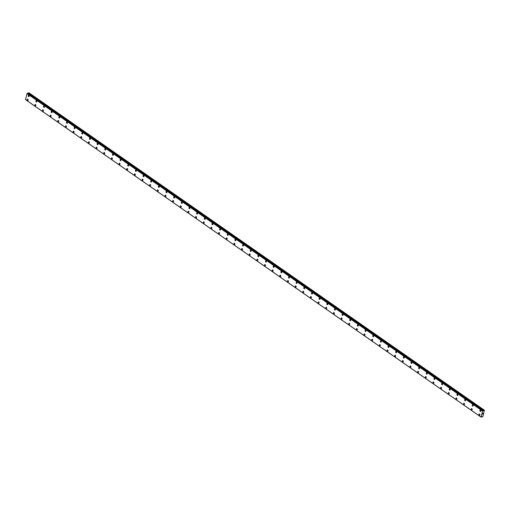 <?xml version="1.0" encoding="UTF-8"?>
<svg xmlns="http://www.w3.org/2000/svg" width="510" height="510" viewBox="0 0 510 510"><rect width="100%" height="100%" fill="white"/><g stroke="black" fill="none" stroke-linecap="round" stroke-linejoin="round"><path stroke-width="0.76" d="M28.872 96.696A0.695 0.478 73 0 1 28.464 95.37A0.695 0.478 73 0 1 28.872 96.696A0.695 0.478 73 0 1 28.464 95.37M36.529 102.032A0.695 0.478 73 0 1 36.121 100.706A0.695 0.478 73 0 1 36.522 102.032A0.695 0.478 73 0 1 36.121 100.706M44.185 107.368A0.695 0.478 73 0 1 43.777 106.042A0.695 0.478 73 0 1 44.179 107.368A0.695 0.478 73 0 1 43.777 106.042M51.835 112.704A0.695 0.478 73 0 1 51.434 111.378A0.695 0.478 73 0 1 51.835 112.704A0.695 0.478 73 0 1 51.434 111.378M59.491 118.039A0.695 0.478 73 0 1 59.09 116.713A0.695 0.478 73 0 1 59.491 118.039A0.695 0.478 73 0 1 59.09 116.713M67.148 123.375A0.695 0.478 73 0 1 66.746 122.049A0.695 0.478 73 0 1 67.148 123.375A0.695 0.478 73 0 1 66.74 122.049M74.804 128.711A0.695 0.478 73 0 1 74.403 127.385A0.695 0.478 73 0 1 74.804 128.711A0.695 0.478 73 0 1 74.396 127.385M82.461 134.047A0.695 0.478 73 0 1 82.053 132.721A0.695 0.478 73 0 1 82.461 134.047A0.695 0.478 73 0 1 82.053 132.721M90.117 139.383A0.695 0.478 73 0 1 89.709 138.051A0.695 0.478 73 0 1 90.117 139.383A0.695 0.478 73 0 1 89.709 138.057M97.773 144.719A0.695 0.478 73 0 1 97.365 143.386A0.695 0.478 73 0 1 97.773 144.719A0.695 0.478 73 0 1 97.365 143.386M105.43 150.048A0.695 0.478 73 0 1 105.022 148.722A0.695 0.478 73 0 1 105.43 150.048A0.695 0.478 73 0 1 105.022 148.722M113.086 155.384A0.695 0.478 73 0 1 112.678 154.058A0.695 0.478 73 0 1 113.08 155.384A0.695 0.478 73 0 1 112.678 154.058M120.742 160.72A0.695 0.478 73 0 1 120.334 159.394A0.695 0.478 73 0 1 120.736 160.72A0.695 0.478 73 0 1 120.334 159.394M128.392 166.056A0.695 0.478 73 0 1 127.991 164.73A0.695 0.478 73 0 1 128.392 166.056A0.695 0.478 73 0 1 127.991 164.73M136.049 171.392A0.695 0.478 73 0 1 135.647 170.066A0.695 0.478 73 0 1 136.049 171.392A0.695 0.478 73 0 1 135.647 170.066M143.705 176.728A0.695 0.478 73 0 1 143.304 175.402A0.695 0.478 73 0 1 143.705 176.728A0.695 0.478 73 0 1 143.297 175.402M151.362 182.064A0.695 0.478 73 0 1 150.96 180.738A0.695 0.478 73 0 1 151.362 182.064A0.695 0.478 73 0 1 150.954 180.738M159.018 187.399A0.695 0.478 73 0 1 158.61 186.073A0.695 0.478 73 0 1 159.018 187.399A0.695 0.478 73 0 1 158.61 186.073M166.674 192.735A0.695 0.478 73 0 1 166.266 191.409A0.695 0.478 73 0 1 166.674 192.735A0.695 0.478 73 0 1 166.266 191.409M174.331 198.071A0.695 0.478 73 0 1 173.923 196.745A0.695 0.478 73 0 1 174.331 198.071A0.695 0.478 73 0 1 173.923 196.745M181.987 203.407A0.695 0.478 73 0 1 181.579 202.081A0.695 0.478 73 0 1 181.987 203.407A0.695 0.478 73 0 1 181.579 202.081M189.643 208.743A0.695 0.478 73 0 1 189.235 207.417A0.695 0.478 73 0 1 189.637 208.743A0.695 0.478 73 0 1 189.235 207.417M197.293 214.079A0.695 0.478 73 0 1 196.892 212.753A0.695 0.478 73 0 1 197.293 214.079A0.695 0.478 73 0 1 196.892 212.746M204.95 219.415A0.695 0.478 73 0 1 204.548 218.082A0.695 0.478 73 0 1 204.95 219.415A0.695 0.478 73 0 1 204.548 218.082M212.606 224.744A0.695 0.478 73 0 1 212.205 223.418A0.695 0.478 73 0 1 212.606 224.751A0.695 0.478 73 0 1 212.205 223.418M220.263 230.08A0.695 0.478 73 0 1 219.855 228.754A0.695 0.478 73 0 1 220.263 230.08A0.695 0.478 73 0 1 219.861 228.754M227.919 235.416A0.695 0.478 73 0 1 227.517 234.09A0.695 0.478 73 0 1 227.919 235.416A0.695 0.478 73 0 1 227.511 234.09M235.575 240.752A0.695 0.478 73 0 1 235.167 239.426A0.695 0.478 73 0 1 235.575 240.752A0.695 0.478 73 0 1 235.167 239.426M243.232 246.088A0.695 0.478 73 0 1 242.824 244.762A0.695 0.478 73 0 1 243.232 246.088A0.695 0.478 73 0 1 242.824 244.762M250.888 251.424A0.695 0.478 73 0 1 250.48 250.098A0.695 0.478 73 0 1 250.888 251.424A0.695 0.478 73 0 1 250.48 250.098M258.544 256.76A0.695 0.478 73 0 1 258.137 255.433A0.695 0.478 73 0 1 258.544 256.76A0.695 0.478 73 0 1 258.137 255.433M266.201 262.095A0.695 0.478 73 0 1 265.793 260.769A0.695 0.478 73 0 1 266.195 262.095A0.695 0.478 73 0 1 265.793 260.769M273.857 267.431A0.695 0.478 73 0 1 273.449 266.105A0.695 0.478 73 0 1 273.851 267.431A0.695 0.478 73 0 1 273.449 266.105M281.507 272.767A0.695 0.478 73 0 1 281.106 271.441A0.695 0.478 73 0 1 281.507 272.767A0.695 0.478 73 0 1 281.106 271.441M289.164 278.103A0.695 0.478 73 0 1 288.762 276.777A0.695 0.478 73 0 1 289.164 278.103A0.695 0.478 73 0 1 288.762 276.777M296.82 283.439A0.695 0.478 73 0 1 296.418 282.113A0.695 0.478 73 0 1 296.82 283.439A0.695 0.478 73 0 1 296.412 282.113M304.476 288.775A0.695 0.478 73 0 1 304.068 287.449A0.695 0.478 73 0 1 304.476 288.775A0.695 0.478 73 0 1 304.075 287.442M312.133 294.111A0.695 0.478 73 0 1 311.725 292.778A0.695 0.478 73 0 1 312.133 294.111A0.695 0.478 73 0 1 311.725 292.778M319.789 299.44A0.695 0.478 73 0 1 319.381 298.114A0.695 0.478 73 0 1 319.789 299.447A0.695 0.478 73 0 1 319.381 298.114M327.445 304.776A0.695 0.478 73 0 1 327.037 303.45A0.695 0.478 73 0 1 327.445 304.776A0.695 0.478 73 0 1 327.037 303.45M335.102 310.112A0.695 0.478 73 0 1 334.694 308.786A0.695 0.478 73 0 1 335.102 310.112A0.695 0.478 73 0 1 334.694 308.786M342.758 315.448A0.695 0.478 73 0 1 342.35 314.122A0.695 0.478 73 0 1 342.752 315.448A0.695 0.478 73 0 1 342.35 314.122M350.415 320.784A0.695 0.478 73 0 1 350.007 319.458A0.695 0.478 73 0 1 350.408 320.784A0.695 0.478 73 0 1 350.007 319.458M358.065 326.119A0.695 0.478 73 0 1 357.663 324.793A0.695 0.478 73 0 1 358.065 326.119A0.695 0.478 73 0 1 357.663 324.793M365.721 331.455A0.695 0.478 73 0 1 365.319 330.129A0.695 0.478 73 0 1 365.721 331.455A0.695 0.478 73 0 1 365.319 330.129M373.377 336.791A0.695 0.478 73 0 1 372.976 335.465A0.695 0.478 73 0 1 373.377 336.791A0.695 0.478 73 0 1 372.969 335.465M381.034 342.127A0.695 0.478 73 0 1 380.632 340.801A0.695 0.478 73 0 1 381.034 342.127A0.695 0.478 73 0 1 380.626 340.801M388.69 347.463A0.695 0.478 73 0 1 388.282 346.137A0.695 0.478 73 0 1 388.69 347.463A0.695 0.478 73 0 1 388.282 346.137M396.346 352.799A0.695 0.478 73 0 1 395.938 351.473A0.695 0.478 73 0 1 396.346 352.799A0.695 0.478 73 0 1 395.938 351.473M404.003 358.135A0.695 0.478 73 0 1 403.595 356.809A0.695 0.478 73 0 1 404.003 358.135A0.695 0.478 73 0 1 403.595 356.809M411.659 363.471A0.695 0.478 73 0 1 411.251 362.145A0.695 0.478 73 0 1 411.659 363.471A0.695 0.478 73 0 1 411.251 362.145M419.316 368.806A0.695 0.478 73 0 1 418.908 367.474A0.695 0.478 73 0 1 419.309 368.806A0.695 0.478 73 0 1 418.908 367.481M426.972 374.142A0.695 0.478 73 0 1 426.564 372.81A0.695 0.478 73 0 1 426.966 374.142A0.695 0.478 73 0 1 426.564 372.81M434.622 379.472A0.695 0.478 73 0 1 434.22 378.146A0.695 0.478 73 0 1 434.622 379.472A0.695 0.478 73 0 1 434.22 378.146M442.278 384.808A0.695 0.478 73 0 1 441.877 383.482A0.695 0.478 73 0 1 442.278 384.808A0.695 0.478 73 0 1 441.877 383.482M449.935 390.144A0.695 0.478 73 0 1 449.533 388.818A0.695 0.478 73 0 1 449.935 390.144A0.695 0.478 73 0 1 449.527 388.818M457.591 395.479A0.695 0.478 73 0 1 457.189 394.153A0.695 0.478 73 0 1 457.591 395.479A0.695 0.478 73 0 1 457.183 394.153M465.247 400.815A0.695 0.478 73 0 1 464.839 399.489A0.695 0.478 73 0 1 465.247 400.815A0.695 0.478 73 0 1 464.839 399.489M472.904 406.151A0.695 0.478 73 0 1 472.496 404.825A0.695 0.478 73 0 1 472.904 406.151A0.695 0.478 73 0 1 472.496 404.825M480.56 411.487A0.695 0.478 73 0 1 480.152 410.161A0.695 0.478 73 0 1 480.56 411.487A0.695 0.478 73 0 1 480.152 410.161M27.903 100.476A0.695 0.478 73 0 1 27.495 99.15A0.695 0.478 73 0 1 27.897 100.476A0.695 0.478 73 0 1 27.495 99.15M35.553 105.812A0.695 0.478 73 0 1 35.152 104.486A0.695 0.478 73 0 1 35.553 105.812A0.695 0.478 73 0 1 35.152 104.486M43.21 111.148A0.695 0.478 73 0 1 42.808 109.822A0.695 0.478 73 0 1 43.21 111.148A0.695 0.478 73 0 1 42.808 109.822M50.866 116.484A0.695 0.478 73 0 1 50.464 115.158A0.695 0.478 73 0 1 50.866 116.484A0.695 0.478 73 0 1 50.458 115.158M58.522 121.82A0.695 0.478 73 0 1 58.121 120.487A0.695 0.478 73 0 1 58.522 121.82A0.695 0.478 73 0 1 58.114 120.494M66.179 127.156A0.695 0.478 73 0 1 65.771 125.823A0.695 0.478 73 0 1 66.179 127.156A0.695 0.478 73 0 1 65.771 125.823M73.835 132.485A0.695 0.478 73 0 1 73.427 131.159A0.695 0.478 73 0 1 73.835 132.492A0.695 0.478 73 0 1 73.427 131.159M81.492 137.821A0.695 0.478 73 0 1 81.084 136.495A0.695 0.478 73 0 1 81.492 137.821A0.695 0.478 73 0 1 81.084 136.495M89.148 143.157A0.695 0.478 73 0 1 88.74 141.831A0.695 0.478 73 0 1 89.148 143.157A0.695 0.478 73 0 1 88.74 141.831M96.804 148.493A0.695 0.478 73 0 1 96.396 147.167A0.695 0.478 73 0 1 96.798 148.493A0.695 0.478 73 0 1 96.396 147.167M104.461 153.829A0.695 0.478 73 0 1 104.053 152.503A0.695 0.478 73 0 1 104.454 153.829A0.695 0.478 73 0 1 104.053 152.503M112.111 159.165A0.695 0.478 73 0 1 111.709 157.839A0.695 0.478 73 0 1 112.111 159.165A0.695 0.478 73 0 1 111.709 157.839M119.767 164.5A0.695 0.478 73 0 1 119.365 163.174A0.695 0.478 73 0 1 119.767 164.5A0.695 0.478 73 0 1 119.365 163.174M127.423 169.836A0.695 0.478 73 0 1 127.022 168.51A0.695 0.478 73 0 1 127.423 169.836A0.695 0.478 73 0 1 127.016 168.51M135.08 175.172A0.695 0.478 73 0 1 134.678 173.846A0.695 0.478 73 0 1 135.08 175.172A0.695 0.478 73 0 1 134.672 173.846M142.736 180.508A0.695 0.478 73 0 1 142.328 179.182A0.695 0.478 73 0 1 142.736 180.508A0.695 0.478 73 0 1 142.328 179.182M150.393 185.844A0.695 0.478 73 0 1 149.985 184.518A0.695 0.478 73 0 1 150.393 185.844A0.695 0.478 73 0 1 149.985 184.518M158.049 191.18A0.695 0.478 73 0 1 157.641 189.854A0.695 0.478 73 0 1 158.049 191.18A0.695 0.478 73 0 1 157.641 189.854M165.705 196.516A0.695 0.478 73 0 1 165.297 195.19A0.695 0.478 73 0 1 165.705 196.516A0.695 0.478 73 0 1 165.297 195.183M173.362 201.852A0.695 0.478 73 0 1 172.954 200.519A0.695 0.478 73 0 1 173.355 201.852A0.695 0.478 73 0 1 172.954 200.519M181.018 207.181A0.695 0.478 73 0 1 180.61 205.855A0.695 0.478 73 0 1 181.012 207.187A0.695 0.478 73 0 1 180.61 205.855M188.668 212.517A0.695 0.478 73 0 1 188.266 211.191A0.695 0.478 73 0 1 188.668 212.517A0.695 0.478 73 0 1 188.266 211.191M196.324 217.853A0.695 0.478 73 0 1 195.923 216.527A0.695 0.478 73 0 1 196.324 217.853A0.695 0.478 73 0 1 195.923 216.527M203.981 223.189A0.695 0.478 73 0 1 203.579 221.863A0.695 0.478 73 0 1 203.981 223.189A0.695 0.478 73 0 1 203.573 221.863M211.637 228.525A0.695 0.478 73 0 1 211.236 227.199A0.695 0.478 73 0 1 211.637 228.525A0.695 0.478 73 0 1 211.229 227.199M219.294 233.86A0.695 0.478 73 0 1 218.886 232.534A0.695 0.478 73 0 1 219.294 233.86A0.695 0.478 73 0 1 218.886 232.534M226.95 239.196A0.695 0.478 73 0 1 226.542 237.87A0.695 0.478 73 0 1 226.95 239.196A0.695 0.478 73 0 1 226.542 237.87M234.606 244.532A0.695 0.478 73 0 1 234.198 243.206A0.695 0.478 73 0 1 234.606 244.532A0.695 0.478 73 0 1 234.198 243.206M242.263 249.868A0.695 0.478 73 0 1 241.855 248.542A0.695 0.478 73 0 1 242.263 249.868A0.695 0.478 73 0 1 241.855 248.542M249.919 255.204A0.695 0.478 73 0 1 249.511 253.878A0.695 0.478 73 0 1 249.913 255.204A0.695 0.478 73 0 1 249.511 253.878M257.575 260.54A0.695 0.478 73 0 1 257.167 259.214A0.695 0.478 73 0 1 257.569 260.54A0.695 0.478 73 0 1 257.167 259.214M265.226 265.876A0.695 0.478 73 0 1 264.824 264.55A0.695 0.478 73 0 1 265.226 265.876A0.695 0.478 73 0 1 264.824 264.55M272.882 271.212A0.695 0.478 73 0 1 272.48 269.886A0.695 0.478 73 0 1 272.882 271.212A0.695 0.478 73 0 1 272.48 269.886M280.538 276.548A0.695 0.478 73 0 1 280.13 275.215A0.695 0.478 73 0 1 280.538 276.548A0.695 0.478 73 0 1 280.137 275.215M288.195 281.877A0.695 0.478 73 0 1 287.793 280.551A0.695 0.478 73 0 1 288.195 281.883A0.695 0.478 73 0 1 287.787 280.551M295.851 287.213A0.695 0.478 73 0 1 295.443 285.887A0.695 0.478 73 0 1 295.851 287.213A0.695 0.478 73 0 1 295.443 285.887M303.507 292.549A0.695 0.478 73 0 1 303.099 291.223A0.695 0.478 73 0 1 303.507 292.549A0.695 0.478 73 0 1 303.099 291.223M311.164 297.885A0.695 0.478 73 0 1 310.756 296.559A0.695 0.478 73 0 1 311.164 297.885A0.695 0.478 73 0 1 310.756 296.559M318.82 303.22A0.695 0.478 73 0 1 318.412 301.894A0.695 0.478 73 0 1 318.82 303.22A0.695 0.478 73 0 1 318.412 301.894M326.476 308.556A0.695 0.478 73 0 1 326.068 307.23A0.695 0.478 73 0 1 326.47 308.556A0.695 0.478 73 0 1 326.068 307.23M334.133 313.892A0.695 0.478 73 0 1 333.725 312.566A0.695 0.478 73 0 1 334.126 313.892A0.695 0.478 73 0 1 333.725 312.566M341.783 319.228A0.695 0.478 73 0 1 341.381 317.902A0.695 0.478 73 0 1 341.783 319.228A0.695 0.478 73 0 1 341.381 317.902M349.439 324.564A0.695 0.478 73 0 1 349.038 323.238A0.695 0.478 73 0 1 349.439 324.564A0.695 0.478 73 0 1 349.038 323.238M357.096 329.9A0.695 0.478 73 0 1 356.694 328.574A0.695 0.478 73 0 1 357.096 329.9A0.695 0.478 73 0 1 356.688 328.574M364.752 335.236A0.695 0.478 73 0 1 364.344 333.91A0.695 0.478 73 0 1 364.752 335.236A0.695 0.478 73 0 1 364.35 333.91M372.408 340.572A0.695 0.478 73 0 1 372 339.246A0.695 0.478 73 0 1 372.408 340.572A0.695 0.478 73 0 1 372 339.246M380.065 345.907A0.695 0.478 73 0 1 379.657 344.581A0.695 0.478 73 0 1 380.065 345.907A0.695 0.478 73 0 1 379.657 344.581M387.721 351.243A0.695 0.478 73 0 1 387.313 349.911A0.695 0.478 73 0 1 387.721 351.243A0.695 0.478 73 0 1 387.313 349.917M395.377 356.579A0.695 0.478 73 0 1 394.969 355.247A0.695 0.478 73 0 1 395.377 356.579A0.695 0.478 73 0 1 394.969 355.247M403.034 361.909A0.695 0.478 73 0 1 402.626 360.583A0.695 0.478 73 0 1 403.027 361.915A0.695 0.478 73 0 1 402.626 360.583M410.69 367.245A0.695 0.478 73 0 1 410.282 365.919A0.695 0.478 73 0 1 410.684 367.245A0.695 0.478 73 0 1 410.282 365.919M418.34 372.581A0.695 0.478 73 0 1 417.939 371.255A0.695 0.478 73 0 1 418.34 372.581A0.695 0.478 73 0 1 417.939 371.255M425.997 377.916A0.695 0.478 73 0 1 425.595 376.59A0.695 0.478 73 0 1 425.997 377.916A0.695 0.478 73 0 1 425.595 376.59M433.653 383.252A0.695 0.478 73 0 1 433.251 381.926A0.695 0.478 73 0 1 433.653 383.252A0.695 0.478 73 0 1 433.245 381.926M441.309 388.588A0.695 0.478 73 0 1 440.908 387.262A0.695 0.478 73 0 1 441.309 388.588A0.695 0.478 73 0 1 440.901 387.262M448.966 393.924A0.695 0.478 73 0 1 448.558 392.598A0.695 0.478 73 0 1 448.966 393.924A0.695 0.478 73 0 1 448.558 392.598M456.622 399.26A0.695 0.478 73 0 1 456.214 397.934A0.695 0.478 73 0 1 456.622 399.26A0.695 0.478 73 0 1 456.214 397.934M464.278 404.596A0.695 0.478 73 0 1 463.87 403.27A0.695 0.478 73 0 1 464.278 404.596A0.695 0.478 73 0 1 463.87 403.27M471.935 409.932A0.695 0.478 73 0 1 471.527 408.606A0.695 0.478 73 0 1 471.935 409.932A0.695 0.478 73 0 1 471.527 408.606M479.591 415.267A0.695 0.478 73 0 1 479.183 413.942A0.695 0.478 73 0 1 479.585 415.267A0.695 0.478 73 0 1 479.183 413.942M482.466 414.158L482.913 413.776M483.008 413.304L482.683 413.642M482.951 413.616L483.034 413.298M482.154 416.67L481.019 417.04L482.549 411.06L484.398 410.206L482.9 416.581L482.097 416.632M27.68 93.139L27.036 93.598L25.545 99.635L481.064 417.097L25.551 99.641M25.717 99.775L481.236 417.237L25.717 99.775M483.187 410.582L27.674 93.12L483.168 410.575M483.569 410.831L28.037 93.375L28.458 92.935L28.879 92.743L484.398 410.206M484.13 410.282L28.617 92.826M483.678 410.735L28.158 93.279M482.957 410.646L27.438 93.183M482.913 410.684L27.4 93.228M482.67 410.939L27.151 93.477M482.549 411.06L27.036 93.598M481.019 417.04L25.5 99.577M483.977 410.391L28.458 92.935M482.632 410.958L27.119 93.502M481.242 417.25L25.723 99.794M482.332 416.887L481.995 416.657"/></g></svg>
